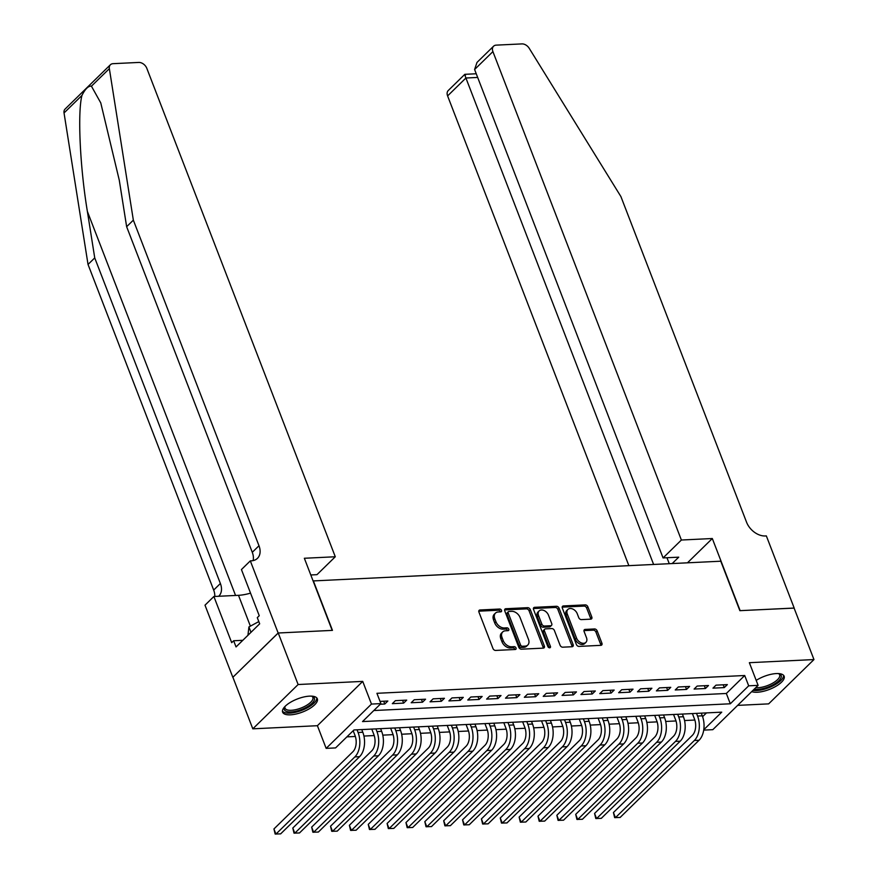 <?xml version="1.0" encoding="UTF-8"?>
<svg xmlns="http://www.w3.org/2000/svg" width="878" height="878" viewBox="0 0 878 878"><rect width="100%" height="100%" fill="white"/><g stroke="black" fill="none" stroke-linecap="round" stroke-linejoin="round"><path stroke-width="1.32" d="M501.514 610.386A1.635 1.141 45.6 0 0 499.67 609.025L480.003 609.98A2.338 1.624 45.6 0 0 479.147 610.331A2.338 1.624 45.6 0 0 478.927 612.087L492.975 648.502A2.338 1.624 45.6 0 0 495.609 650.433L515.276 649.49A1.635 1.141 45.6 0 0 514.19 646.658L511.644 646.779A7.496 5.213 45.6 0 1 503.215 640.589L502.051 637.56A7.496 5.213 45.6 0 1 502.732 631.908A7.496 5.213 45.6 0 1 505.476 630.799L508.022 630.667A1.635 1.141 45.6 0 0 506.924 627.836L504.378 627.968A7.496 5.213 45.6 0 1 495.96 621.778L494.786 618.738A7.496 5.213 45.6 0 1 495.477 613.096A7.496 5.213 45.6 0 1 498.221 611.988L500.756 611.856A1.635 1.141 45.6 0 0 501.514 610.386M500.372 611.878A1.635 1.141 45.6 0 0 498.441 610.221L478.773 611.176L480.003 609.98M514.892 649.5A1.635 1.141 45.6 0 0 512.961 647.854L510.414 647.975L511.644 646.779M507.627 630.689A1.635 1.141 45.6 0 0 505.706 629.043L503.16 629.164L504.378 627.968M751.733 691.601A18.603 7.024 158.9 0 0 757.231 692.248A18.603 7.024 158.9 0 0 776.251 686.113A18.603 7.024 158.9 0 0 784.142 676.214A18.603 7.024 158.9 0 0 776.339 673.569A18.603 7.024 158.9 0 0 756.199 680.395M309.539 696.144A18.603 7.024 158.9 0 0 290.519 702.279A18.603 7.024 158.9 0 0 282.628 712.19A18.603 7.024 158.9 0 0 290.431 714.835A18.603 7.024 158.9 0 0 309.451 708.689A18.603 7.024 158.9 0 0 317.342 698.789A18.603 7.024 158.9 0 0 309.539 696.144M590.751 619.155A2.338 1.624 45.6 0 0 591.607 618.803A2.338 1.624 45.6 0 0 591.816 617.036L587.876 606.819A2.338 1.624 45.6 0 0 585.242 604.887L563.402 605.941A2.338 1.624 45.6 0 0 562.546 606.292A2.338 1.624 45.6 0 0 562.326 608.059L576.374 644.474A2.338 1.624 45.6 0 0 579.008 646.406L600.859 645.341A2.338 1.624 45.6 0 0 601.715 645.001A2.338 1.624 45.6 0 0 601.924 643.234L597.161 630.898A2.338 1.624 45.6 0 0 594.538 628.955L585.187 629.416A2.338 1.624 45.6 0 0 584.331 629.756A2.338 1.624 45.6 0 0 584.111 631.523L586.471 637.647A6.267 4.357 45.6 0 1 585.9 642.367A6.267 4.357 45.6 0 1 580.94 642.729A6.267 4.357 45.6 0 1 576.572 638.119L567.32 614.15A6.267 4.357 45.6 0 1 567.89 609.431A6.267 4.357 45.6 0 1 572.862 609.069A6.267 4.357 45.6 0 1 577.23 613.678L578.767 617.673A2.338 1.624 45.6 0 0 581.401 619.605L590.751 619.155A2.338 1.624 45.6 0 0 590.598 618.233L586.658 608.015A2.338 1.624 45.6 0 0 584.024 606.083L562.172 607.148L563.402 605.941M373.819 710.532L726.336 693.477L744.709 675.511L748.682 685.817L758.109 685.356L712.804 729.673L703.706 730.112M278.15 633.005L332.18 630.393L304.348 558.265L335.286 556.762L146.824 68.341A7.156 4.983 45.6 0 0 138.779 62.437L113.032 63.677A7.156 4.983 45.6 0 0 110.408 64.752A7.156 4.983 45.6 0 0 109.355 68.649L133.346 220.148L258.988 545.754A16.693 11.623 -134.4 0 1 257.463 558.331A16.693 11.623 -134.4 0 1 251.349 560.822L250.318 560.877L278.15 633.005L232.835 677.311L278.238 632.994L332.466 630.371L313.38 580.918L720.772 561.207L739.858 610.671L794.085 608.048L813.961 659.565L749.362 662.692L758.109 685.356M278.238 632.994L298.125 684.522L252.809 728.828L317.408 725.7L326.155 748.374L371.471 704.068L380.898 703.607L362.526 721.573L730.309 703.783L748.682 685.817M317.408 725.7L362.724 681.394L298.125 684.522M362.724 681.394L371.471 704.068M744.709 675.511L376.925 693.302L380.898 703.607M530.301 609.606A2.338 1.624 45.6 0 0 527.667 607.675L505.827 608.728A2.338 1.624 45.6 0 0 504.971 609.08A2.338 1.624 45.6 0 0 504.751 610.847L518.799 647.251A2.338 1.624 45.6 0 0 521.433 649.182L543.284 648.129A2.338 1.624 45.6 0 0 544.14 647.777A2.338 1.624 45.6 0 0 544.349 646.021L530.301 609.606L529.072 610.803A2.338 1.624 45.6 0 0 526.449 608.871L504.598 609.925L505.827 608.728M534.614 607.335L556.454 606.281A2.338 1.624 45.6 0 1 559.088 608.213L573.136 644.628A2.338 1.624 45.6 0 1 572.928 646.384A2.338 1.624 45.6 0 1 572.072 646.735L562.721 647.185A2.338 1.624 45.6 0 1 560.087 645.253L554.391 630.492A2.338 1.624 45.6 0 0 551.757 628.56L545.556 628.857A2.338 1.624 45.6 0 0 544.7 629.208A2.338 1.624 45.6 0 0 544.481 630.975L550.418 646.34A1.635 1.141 45.6 0 1 547.828 646.471L533.539 609.453A2.338 1.624 45.6 0 1 533.758 607.686A2.338 1.624 45.6 0 1 534.614 607.335L533.385 608.531L555.236 607.477L556.454 606.281M737.641 705.374L768.645 703.871L813.961 659.565M232.922 677.311L252.809 728.828M380.251 704.244L384.784 704.024L387.846 701.028L380.053 701.401M406.712 700.117L395.396 700.666L392.334 703.662L403.65 703.113L406.712 700.117M425.567 699.206L414.251 699.755L411.189 702.74L422.505 702.202L425.567 699.206M444.433 698.295L433.117 698.833L430.055 701.829L441.371 701.281L444.433 698.295M463.288 697.373L451.972 697.922L448.91 700.918L460.226 700.37L463.288 697.373M482.154 696.463L470.838 697.011L467.776 700.007L479.092 699.459L482.154 696.463M501.009 695.552L489.694 696.1L486.631 699.097L497.947 698.548L501.009 695.552M519.875 694.641L508.56 695.189L505.498 698.186L516.813 697.637L519.875 694.641M538.73 693.73L527.415 694.279L524.353 697.275L535.668 696.726L538.73 693.73M557.596 692.819L546.281 693.368L543.219 696.353L554.534 695.815L557.596 692.819M576.451 691.908L565.136 692.446L562.074 695.442L573.389 694.893L576.451 691.908M595.317 690.986L584.002 691.535L580.94 694.531L592.255 693.982L595.317 690.986M614.172 690.075L602.857 690.624L599.795 693.62L611.11 693.071L614.172 690.075M633.038 689.164L621.723 689.713L618.661 692.709L629.976 692.16L633.038 689.164M651.893 688.253L640.578 688.802L637.516 691.798L648.831 691.249L651.893 688.253M670.759 687.342L659.444 687.891L656.382 690.887L667.697 690.338L670.759 687.342M689.614 686.431L678.299 686.98L675.237 689.965L686.552 689.428L689.614 686.431M708.48 685.52L697.165 686.069L694.103 689.054L705.418 688.506L708.48 685.52M712.958 688.143L724.284 687.595L727.346 684.61L716.02 685.147L712.958 688.143M346.876 736.872L355.36 736.466M363.92 736.049L374.226 735.555M382.786 735.138L393.081 734.645M401.641 734.227L411.947 733.723M420.507 733.317L430.813 732.812M439.362 732.406L449.668 731.901M458.228 731.484L468.534 730.99M477.083 730.573L487.389 730.079M495.949 729.662L506.255 729.168M514.804 728.751L525.11 728.257M533.67 727.84L543.976 727.335M552.525 726.929L562.831 726.424M571.391 726.018L581.697 725.513M590.246 725.096L600.552 724.602M609.112 724.185L619.418 723.691M627.968 723.274L638.273 722.781M646.834 722.364L657.139 721.87M665.7 721.453L675.994 720.959M684.555 720.542L694.86 720.037M702.598 716.678L706.472 712.903M703.772 729.739L721.738 712.157L353.955 729.958L335.583 747.913L326.155 748.374M726.336 693.477L730.309 703.783M384.784 704.024L383.708 701.226M403.65 703.113L402.563 700.315M422.505 702.202L421.429 699.404M441.371 701.281L440.284 698.493M460.226 700.37L459.15 697.582M479.092 699.459L478.016 696.671M497.947 698.548L496.871 695.749M516.813 697.637L515.737 694.838M535.668 696.726L534.592 693.927M554.534 695.815L553.458 693.016M573.389 694.893L572.313 692.105M592.255 693.982L591.179 691.195M611.11 693.071L610.034 690.284M629.976 692.16L628.9 689.362M648.831 691.249L647.755 688.451M667.697 690.338L666.621 687.54M686.552 689.428L685.477 686.629M705.418 688.506L704.343 685.718M724.284 687.595L723.198 684.807M495.477 613.096L494.248 614.293A7.496 5.213 45.6 0 0 493.568 619.945L494.786 618.738M503.16 629.164A7.496 5.213 45.6 0 1 494.731 622.974L493.568 619.945M502.732 631.908L501.514 633.115A7.496 5.213 45.6 0 0 500.822 638.756L502.051 637.56M510.414 647.975A7.496 5.213 45.6 0 1 501.996 641.785L500.822 638.756M543.284 648.129A2.338 1.624 45.6 0 0 543.131 647.218L529.072 610.803M508.955 611.461A1.635 1.141 45.6 0 0 508.208 612.943L520.533 644.902A1.635 1.141 45.6 0 0 522.377 646.252L525.066 646.131A7.496 5.213 45.6 0 0 527.799 645.012A7.496 5.213 45.6 0 0 528.49 639.371L520.061 617.519A7.496 5.213 45.6 0 0 511.633 611.329L508.955 611.461M508.351 611.703L507.133 612.91A1.635 1.141 45.6 0 0 506.979 614.139L508.208 612.943M527.799 645.012L526.581 646.208A7.496 5.213 45.6 0 1 523.837 647.327L521.159 647.459A1.635 1.141 45.6 0 1 519.315 646.098L506.979 614.139M572.072 646.735A2.338 1.624 45.6 0 0 571.918 645.824L557.87 609.409A2.338 1.624 45.6 0 0 555.236 607.477M544.7 629.208L543.471 630.404A2.338 1.624 45.6 0 0 543.262 632.171L549.189 647.536L550.418 646.34M548.476 615.171A6.267 4.357 45.6 0 0 544.119 610.561A6.267 4.357 45.6 0 0 539.147 610.923A6.267 4.357 45.6 0 0 538.576 615.643L541.836 624.093A2.338 1.624 45.6 0 0 544.459 626.025L550.66 625.729A2.338 1.624 45.6 0 0 551.527 625.377A2.338 1.624 45.6 0 0 551.735 623.61L548.476 615.171M539.147 610.923L537.918 612.131A6.267 4.357 45.6 0 0 537.347 616.839L538.576 615.643M551.527 625.377L550.297 626.574A2.338 1.624 45.6 0 1 549.441 626.925L543.241 627.221A2.338 1.624 45.6 0 1 540.607 625.29L537.347 616.839M567.89 609.431L566.672 610.627A6.267 4.357 45.6 0 0 566.101 615.346L567.32 614.15M585.9 642.367L584.682 643.563A6.267 4.357 45.6 0 1 579.71 643.925A6.267 4.357 45.6 0 1 575.342 639.316L566.101 615.346M600.859 645.341A2.338 1.624 45.6 0 0 600.706 644.43L595.942 632.094A2.338 1.624 45.6 0 0 593.308 630.163L583.958 630.613L585.187 629.416M353.186 730.715L355.019 735.468A11.93 7.287 87.2 0 1 352.868 751.766L273.936 828.953L275.922 834.1L354.855 756.913A17.889 10.931 -92.8 0 0 358.081 732.482L357.05 729.805M273.936 828.953L275.154 834.045L280.642 833.87L359.574 756.682A17.889 10.931 -92.8 0 0 362.801 732.252L361.769 729.574M311.964 696.166A16.1 6.08 -21.1 0 1 312.173 696.232A16.1 6.08 -21.1 0 1 312.447 702.85A16.1 6.08 -21.1 0 1 298.553 710.532A16.1 6.08 -21.1 0 1 284.735 706.823A16.1 6.08 -21.1 0 1 284.845 706.625M285.054 706.417A14.904 5.63 158.9 0 0 285.043 708.173A14.904 5.63 158.9 0 0 298.213 709.007A14.904 5.63 158.9 0 0 312.853 697.439A14.904 5.63 158.9 0 0 311.668 696.144M282.442 711.114A18.482 6.98 158.9 0 0 298.432 711.52A18.482 6.98 158.9 0 0 316.76 697.878M258.812 621.58L248.924 626.925L247.936 635.299M250.998 632.303L248.924 626.925M778.764 673.58A16.1 6.08 -21.1 0 1 778.984 673.656A16.1 6.08 -21.1 0 1 779.258 680.263A16.1 6.08 -21.1 0 1 765.364 687.946A16.1 6.08 -21.1 0 1 754.268 689.12M755.76 687.661A14.904 5.63 158.9 0 0 765.023 686.42A14.904 5.63 158.9 0 0 779.664 674.864A14.904 5.63 158.9 0 0 778.468 673.569M752.984 690.371A18.482 6.98 158.9 0 0 765.243 688.945A18.482 6.98 158.9 0 0 783.56 675.292M133.346 220.148L126.641 226.7L119.287 180.253L100.761 102.891L91.433 86.176C88.404 85.803 85.243 88.887 81.95 95.439C77.462 112.582 80.019 167.369 87.383 211.444L94.736 257.902L220.378 583.508A16.693 11.623 -134.4 0 1 218.852 596.085A16.693 11.623 -134.4 0 1 218.655 596.272M94.736 257.902L88.03 264.454L213.672 590.071A16.693 11.623 -134.4 0 1 214.781 596.458M253.116 560.603A16.693 11.623 -134.4 0 0 252.282 552.317L126.641 226.7M81.95 95.439L64.039 112.955L88.03 264.454M250.318 560.877L241.439 569.559L259.251 615.719L257.287 617.64L259.679 623.819L236.039 646.932L233.647 640.753L231.693 642.663L213.881 596.502L205.002 605.183L232.835 677.311M335.286 556.762L316.969 574.662L310.801 574.969M250.526 593.122A26.834 10.13 -21.1 0 1 238.498 595.317L213.881 596.502M64.039 112.955A7.156 4.983 -134.4 0 1 65.093 109.059L110.408 64.752M242.811 640.303L233.647 640.753M681.383 540.025L492.909 51.604L474.603 69.505L663.066 557.925L681.383 540.025L712.31 538.521L740.143 610.649L794.107 608.103M474.603 69.505L477.006 62.415L493.568 46.216A7.156 4.983 45.6 0 1 496.191 45.14L521.927 43.9A7.156 4.983 45.6 0 1 529.236 48.334L620.9 196.562L746.541 522.169A16.693 11.623 45.6 0 0 765.309 535.964L766.351 535.909L794.184 608.037M687.463 562.82L712.31 538.521M672.186 563.555L678.727 557.168L663.066 557.925M653.616 564.455L465.911 78.01L447.604 95.911A7.156 4.983 -134.4 0 1 448.252 90.522L464.824 74.323L476.249 73.763M628.857 565.651L447.604 95.911M493.568 46.216A7.156 4.983 45.6 0 0 492.909 51.604M669.266 563.698L666.962 557.739M465.505 75.146C464.462 73.532 464.594 74.487 465.911 78.01L477.665 77.44M371.767 729.091L373.874 734.557A11.93 7.287 87.2 0 1 371.734 750.855L292.802 828.031L294.788 833.189L373.721 756.002A17.889 10.931 -92.8 0 0 376.936 731.561L375.905 728.894M292.802 828.031L294.009 833.134L299.497 832.959L378.44 755.771A17.889 10.931 -92.8 0 0 381.656 731.341L380.624 728.663M390.633 728.18L392.74 733.646A11.93 7.287 87.2 0 1 390.589 749.944L311.657 827.12L313.644 832.278L392.576 755.091A17.889 10.931 -92.8 0 0 395.802 730.65L394.771 727.983M311.657 827.12L312.875 832.223L318.363 832.048L397.295 754.86A17.889 10.931 -92.8 0 0 400.522 730.419L399.49 727.752M409.488 727.269L411.595 732.735A11.93 7.287 87.2 0 1 409.455 749.022L330.523 826.209L332.51 831.367L411.442 754.18A17.889 10.931 -92.8 0 0 414.657 729.739L413.626 727.072M330.523 826.209L331.73 831.301L337.218 831.137L416.161 753.95A17.889 10.931 -92.8 0 0 419.377 729.508L418.345 726.841M428.354 726.358L430.461 731.824A11.93 7.287 87.2 0 1 428.31 748.111L349.378 825.298L351.365 830.445L430.297 753.269A17.889 10.931 -92.8 0 0 433.523 728.828L432.492 726.15M349.378 825.298L350.596 830.39L356.084 830.226L435.016 753.039A17.889 10.931 -92.8 0 0 438.243 728.597L437.211 725.93M447.209 725.447L449.327 730.913A11.93 7.287 87.2 0 1 447.176 747.2L368.244 824.387L370.231 829.534L449.163 752.358A17.889 10.931 -92.8 0 0 452.379 727.917L451.358 725.239M368.244 824.387L369.451 829.48L374.95 829.315L453.882 752.128A17.889 10.931 -92.8 0 0 457.098 727.686L456.066 725.019M466.075 724.526L468.183 730.002A11.93 7.287 87.2 0 1 466.031 746.289L387.099 823.476L389.086 828.623L468.018 751.436A17.889 10.931 -92.8 0 0 471.245 727.006L470.213 724.328M387.099 823.476L388.317 828.569L393.805 828.393L472.737 751.217A17.889 10.931 -92.8 0 0 475.964 726.775L474.932 724.098M484.93 723.615L487.049 729.08A11.93 7.287 87.2 0 1 484.897 745.378L405.965 822.565L407.952 827.713L486.884 750.525A17.889 10.931 -92.8 0 0 490.111 726.095L489.079 723.417M405.965 822.565L407.172 827.658L412.671 827.482L491.603 750.295A17.889 10.931 -92.8 0 0 494.819 725.865L493.787 723.187M503.796 722.704L505.904 728.169A11.93 7.287 87.2 0 1 503.752 744.467L424.82 821.643L426.807 826.802L505.75 749.614A17.889 10.931 -92.8 0 0 508.966 725.173L507.934 722.506M424.82 821.643L426.039 826.747L431.526 826.571L510.458 749.384A17.889 10.931 -92.8 0 0 513.685 724.954L512.653 722.276M522.651 721.793L524.77 727.258A11.93 7.287 87.2 0 1 522.619 743.556L443.686 820.732L445.673 825.891L524.605 748.704A17.889 10.931 -92.8 0 0 527.832 724.262L526.8 721.595M443.686 820.732L444.894 825.836L450.392 825.66L529.324 748.473A17.889 10.931 -92.8 0 0 532.54 724.043L531.508 721.365M541.517 720.882L543.625 726.347A11.93 7.287 87.2 0 1 541.474 742.634L462.541 819.822L464.539 824.98L543.471 747.793A17.889 10.931 -92.8 0 0 546.687 723.351L545.655 720.684M462.541 819.822L463.76 824.914L469.247 824.749L548.179 747.562A17.889 10.931 -92.8 0 0 551.406 723.121L550.374 720.454M560.373 719.971L562.491 725.437A11.93 7.287 87.2 0 1 560.34 741.723L481.407 818.911L483.394 824.058L562.326 746.882A17.889 10.931 -92.8 0 0 565.553 722.44L564.521 719.773M481.407 818.911L482.626 824.003L488.113 823.838L567.045 746.651A17.889 10.931 -92.8 0 0 570.261 722.21L569.229 719.543M579.239 719.06L581.346 724.526A11.93 7.287 87.2 0 1 579.195 740.812L500.262 818L502.26 823.147L581.192 745.971A17.889 10.931 -92.8 0 0 584.408 721.529L583.376 718.852M500.262 818L501.481 823.092L506.968 822.927L585.9 745.74A17.889 10.931 -92.8 0 0 589.127 721.299L588.095 718.632M598.105 718.138L600.212 723.615A11.93 7.287 87.2 0 1 598.061 739.902L519.128 817.089L521.115 822.236L600.047 745.049A17.889 10.931 -92.8 0 0 603.274 720.618L602.242 717.941M519.128 817.089L520.347 822.181L525.834 822.006L604.766 744.829A17.889 10.931 -92.8 0 0 607.982 720.388L606.95 717.71M616.96 717.227L619.067 722.693A11.93 7.287 87.2 0 1 616.927 738.991L537.984 816.178L539.981 821.325L618.913 744.138A17.889 10.931 -92.8 0 0 622.129 719.708L621.097 717.03M537.984 816.178L539.202 821.27L544.689 821.095L623.621 743.918A17.889 10.931 -92.8 0 0 626.848 719.477L625.816 716.799M635.826 716.316L637.933 721.782A11.93 7.287 87.2 0 1 635.782 738.08L556.85 815.256L558.836 820.414L637.768 743.227A17.889 10.931 -92.8 0 0 640.995 718.786L639.963 716.119M556.85 815.256L558.068 820.359L563.555 820.184L642.487 742.997A17.889 10.931 -92.8 0 0 645.703 718.566L644.671 715.888M654.681 715.405L656.788 720.871A11.93 7.287 87.2 0 1 654.648 737.169L575.705 814.345L577.702 819.503L656.634 742.316A17.889 10.931 -92.8 0 0 659.85 717.875L658.818 715.208M575.705 814.345L576.923 819.448L582.41 819.273L661.343 742.086A17.889 10.931 -92.8 0 0 664.569 717.655L663.538 714.977M673.547 714.494L675.654 719.96A11.93 7.287 87.2 0 1 673.503 736.247L594.571 813.434L596.557 818.592L675.489 741.405A17.889 10.931 -92.8 0 0 678.716 716.964L677.684 714.297M594.571 813.434L595.789 818.526L601.276 818.362L680.209 741.175A17.889 10.931 -92.8 0 0 683.424 716.733L682.393 714.066M692.402 713.584L694.509 719.049A11.93 7.287 87.2 0 1 692.369 735.336L613.437 812.523L615.423 817.681L694.355 740.494A17.889 10.931 -92.8 0 0 697.571 716.053L696.539 713.386M613.437 812.523L614.644 817.616L620.131 817.451L699.064 740.264A17.889 10.931 -92.8 0 0 702.29 715.822L701.259 713.155M498.441 610.221L499.67 609.025M512.961 647.854L514.19 646.658M505.706 629.043L506.924 627.836M494.731 622.974L495.96 621.778M501.996 641.785L503.215 640.589M543.131 647.218L544.349 646.021M526.449 608.871L527.667 607.675M519.315 646.098L520.533 644.902M521.159 647.459L522.377 646.252M523.837 647.327L525.066 646.131M557.87 609.409L559.088 608.213M571.918 645.824L573.136 644.628M543.262 632.171L544.481 630.975M540.607 625.29L541.836 624.093M543.241 627.221L544.459 626.025M549.441 626.925L550.66 625.729M575.342 639.316L576.572 638.119M593.308 630.163L594.538 628.955M595.942 632.094L597.161 630.898M600.706 644.43L601.924 643.234M584.024 606.083L585.242 604.887M586.658 608.015L587.876 606.819M590.598 618.233L591.816 617.036M358.081 732.482L362.801 732.252M354.855 756.913L359.574 756.682M87.383 211.444L235.556 595.449M220.378 583.508L213.672 590.071M252.282 552.317L258.988 545.754M109.355 68.649L91.433 86.176M250.384 626.135L238.498 595.317M376.936 731.561L381.656 731.341M373.721 756.002L378.44 755.771M395.802 730.65L400.522 730.419M392.576 755.091L397.295 754.86M414.657 729.739L419.377 729.508M411.442 754.18L416.161 753.95M433.523 728.828L438.243 728.597M430.297 753.269L435.016 753.039M452.379 727.917L457.098 727.686M449.163 752.358L453.882 752.128M471.245 727.006L475.964 726.775M468.018 751.436L472.737 751.217M490.111 726.095L494.819 725.865M486.884 750.525L491.603 750.295M508.966 725.173L513.685 724.954M505.75 749.614L510.458 749.384M527.832 724.262L532.54 724.043M524.605 748.704L529.324 748.473M546.687 723.351L551.406 723.121M543.471 747.793L548.179 747.562M565.553 722.44L570.261 722.21M562.326 746.882L567.045 746.651M584.408 721.529L589.127 721.299M581.192 745.971L585.9 745.74M603.274 720.618L607.982 720.388M600.047 745.049L604.766 744.829M622.129 719.708L626.848 719.477M618.913 744.138L623.621 743.918M640.995 718.786L645.703 718.566M637.768 743.227L642.487 742.997M659.85 717.875L664.569 717.655M656.634 742.316L661.343 742.086M678.716 716.964L683.424 716.733M675.489 741.405L680.209 741.175M697.571 716.053L702.29 715.822M694.355 740.494L699.064 740.264"/></g></svg>
